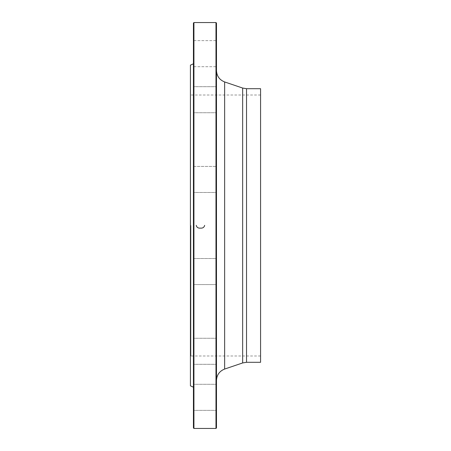 <?xml version="1.0" encoding="UTF-8"?>
<svg xmlns="http://www.w3.org/2000/svg" width="451" height="451" viewBox="0 0 451 451"><rect width="100%" height="100%" fill="white"/><g stroke="black" fill="none" stroke-linecap="round" stroke-linejoin="round"><path stroke-width="0.34" stroke-dasharray="2.25 1.69" d="M215.978 22.55L215.978 428.45M193.93 428.45L193.93 22.55M190.925 225.5L190.925 355.991L190.925 225.5M260.577 225.5L260.577 355.991L260.577 225.5M190.423 225.5L190.423 94.507L190.423 225.5M190.423 65.147L190.423 385.853M193.428 23.052L193.428 427.948M193.428 46.904L193.428 67.199L193.428 46.904M193.428 87.99L193.428 113.24L193.428 87.99M193.428 165.929L193.428 192.989L193.428 165.929L193.428 192.989L193.428 165.929L193.93 166.43L193.93 192.487L193.93 166.43L193.93 192.487L193.93 166.43L215.978 166.43L215.978 192.487L215.978 166.43L215.978 192.487L215.978 166.43L216.48 165.929L216.48 192.989L216.48 165.929L216.48 192.989L216.48 165.929L215.978 166.43L193.93 166.43L193.428 165.929M193.428 259.827L193.428 285.071L193.428 259.827M193.428 344.525L193.428 364.82L193.428 344.525M193.428 397.331L193.428 410.861L193.428 397.331M193.428 404.096L193.428 383.801L193.428 404.096M193.428 363.01L193.428 337.76L193.428 363.01M193.428 285.071L193.428 258.011L193.428 285.071L193.93 284.57L193.93 258.513L193.93 284.57L215.978 284.57L215.978 258.513L215.978 284.57L215.978 258.513L216.48 258.011L216.48 285.071L216.48 258.011L216.48 285.071L216.48 258.011L215.978 258.513L215.978 284.57L216.48 285.071L215.978 284.57L193.93 284.57L193.93 258.513L193.93 284.57L193.428 285.071M193.428 106.475L193.428 86.18L193.428 106.475M193.428 53.669L193.428 40.139L193.428 53.669M216.48 60.434L216.48 40.139L216.48 60.434M216.48 111.425L216.48 86.18L216.48 111.425M216.48 358.055L216.48 337.76L216.48 358.055M216.48 397.331L216.48 410.861L216.48 397.331M216.48 390.566L216.48 410.861L216.48 390.566M216.48 339.575L216.48 364.82L216.48 339.575M216.48 92.945L216.48 113.24L216.48 92.945M216.48 53.669L216.48 40.139L216.48 53.669M216.48 225.5L216.48 70.553L216.48 225.5M216.48 427.948L216.48 23.052M260.577 88.695L260.577 362.305M193.93 53.669L193.93 66.697L193.93 53.669M215.978 53.669L215.978 66.697L215.978 53.669M193.93 106.222L193.93 86.682L193.93 106.222M215.978 93.194L215.978 112.739L215.978 93.194M193.93 362.576L193.93 338.261L193.93 362.576M215.978 340.009L215.978 364.318L215.978 340.009M193.93 403.848L193.93 384.303L193.93 403.848M215.978 390.82L215.978 410.359L215.978 390.82M193.93 397.331L193.93 410.359L193.93 397.331M215.978 397.331L215.978 410.359L215.978 397.331M193.93 344.778L193.93 364.318L193.93 344.778M215.978 357.806L215.978 338.261L215.978 357.806M215.978 192.487L216.48 192.989L215.978 192.487L193.93 192.487L193.428 192.989L193.93 192.487L215.978 192.487M193.93 88.424L193.93 112.739L193.93 88.424M215.978 110.991L215.978 86.682L215.978 110.991M193.93 47.152L193.93 66.697L193.93 47.152M215.978 60.18L215.978 40.641L215.978 60.18M242.661 88.058L242.661 362.942M224.643 369.053L224.643 81.947M246.528 362.305L246.528 88.695M260.577 95.009L190.925 95.009L190.423 94.507M260.577 355.991L190.925 355.991L190.423 356.493M193.93 66.697L215.978 66.697L216.48 67.199L215.978 66.697L193.93 66.697L193.428 67.199L193.93 66.697M193.93 40.641L215.978 40.641L216.48 40.139L215.978 40.641L193.93 40.641L193.428 40.139L193.93 40.641M193.93 86.682L193.428 86.18L193.93 86.682L215.978 86.682L216.48 86.18L215.978 86.682L193.93 86.682M193.93 112.739L193.428 113.24L193.93 112.739L215.978 112.739L216.48 113.24L215.978 112.739L193.93 112.739M193.93 258.513L193.428 258.011L193.93 258.513L215.978 258.513L193.93 258.513M193.93 338.261L193.428 337.76L193.93 338.261L215.978 338.261L216.48 337.76L215.978 338.261L193.93 338.261M193.93 364.318L193.428 364.82L193.93 364.318L215.978 364.318L216.48 364.82L215.978 364.318L193.93 364.318M193.93 384.303L193.428 383.801L193.93 384.303L215.978 384.303L216.48 383.801L215.978 384.303L193.93 384.303M193.93 410.359L193.428 410.861L193.93 410.359L215.978 410.359L216.48 410.861L215.978 410.359L193.93 410.359"/><path stroke-width="0.68" d="M215.978 225.5L215.978 22.55L193.93 22.55L193.93 428.45L215.978 428.45L215.978 225.5M193.428 387.195L190.423 385.853L190.423 65.147L193.428 63.805M193.93 428.45L193.428 427.948L193.428 23.052L193.93 22.55M215.978 22.55L216.48 23.052L216.48 427.948L215.978 428.45M246.528 362.305L260.577 362.305L260.577 88.695L246.528 88.695L246.528 362.305L242.661 362.942L242.661 88.058L224.643 81.947L224.643 369.053C219.496 371.111 216.773 374.905 216.48 380.447M204.647 225.5L204.658 225.353C204.134 227.4 202.73 228.319 200.441 228.121C198.152 228.324 196.749 227.4 196.23 225.353L196.241 225.5M242.661 362.942L224.643 369.053M246.528 88.695L242.661 88.058M224.643 81.947C219.496 79.889 216.773 76.095 216.48 70.553"/></g></svg>
